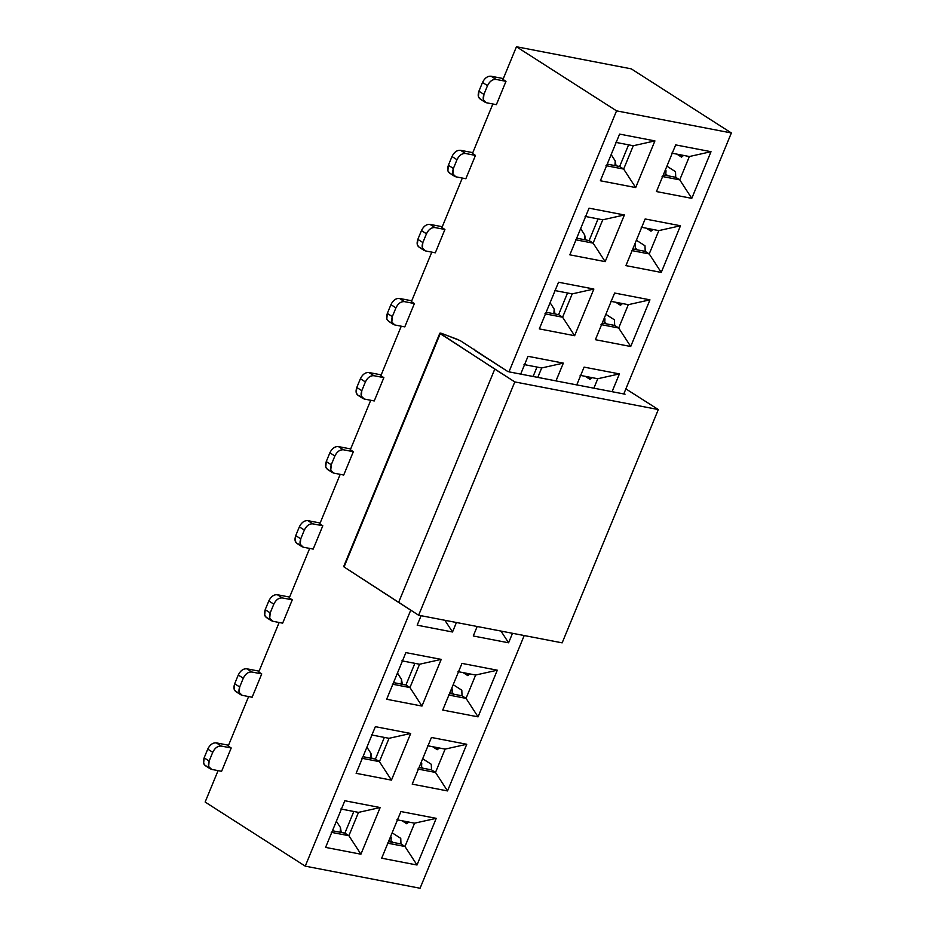 <?xml version="1.0" encoding="UTF-8"?>
<svg xmlns="http://www.w3.org/2000/svg" width="935" height="935" viewBox="0 0 935 935"><rect width="100%" height="100%" fill="white"/><g stroke="black" fill="none" stroke-linecap="round" stroke-linejoin="round"><path stroke-width="1.4" d="M528.006 356.317L520.678 374.105L528.006 356.317L563.337 363.119L528.006 356.317M541.692 367.958L563.337 363.119L555.998 380.907L576.755 384.904L584.094 367.116L619.414 373.906L612.086 391.695L623.785 393.951L731.369 132.957L616.551 110.856L508.967 371.85L555.974 380.884L563.337 363.119L541.692 367.958L537.8 377.389L541.692 367.958L524.021 364.557L541.692 367.958M656.452 191.558L675.678 144.902L711.009 151.692L691.783 198.36L656.452 191.558L691.783 198.36L711.009 151.692L675.678 144.902L656.452 191.558M625.924 265.622L645.15 218.965L680.481 225.767L661.244 272.424L625.924 265.622L661.244 272.424L680.481 225.767L645.15 218.965L625.924 265.622M595.385 339.697L614.622 293.041L649.954 299.843L630.716 346.499L595.385 339.697L630.716 346.499L649.954 299.843L614.622 293.041L595.385 339.697M600.363 180.759L619.601 134.102L654.921 140.904L635.695 187.561L600.363 180.759L635.695 187.561L654.921 140.904L619.601 134.102L600.363 180.759M569.836 254.834L589.062 208.166L624.393 214.968L605.167 261.636L569.836 254.834L605.167 261.636L624.393 214.968L589.062 208.166L569.836 254.834M539.308 328.898L558.534 282.241L593.865 289.044L574.628 335.7L539.308 328.898L574.628 335.7L593.865 289.044L558.534 282.241L539.308 328.898M623.972 393.495L625.047 394.184L623.797 393.939M612.051 391.683L576.743 384.893L612.051 391.683L619.414 373.906L584.094 367.116L576.755 384.904M555.974 380.884L520.666 374.093M457.472 339.393L443.891 334.274L460.23 340.632L508.021 371.662L475.822 351.046L474.29 349.223M440.221 333.678L344.057 566.972L398.614 602.409L494.779 369.103L439.859 333.187L343.706 566.481L440.221 333.678C439.555 332.731 440.771 332.93 443.891 334.274L440.619 333.105L440.221 333.678L514.799 381.924L658.322 409.553L625.877 388.89L658.322 409.553L514.799 381.924L418.635 615.23L344.057 566.972L344.466 566.4M597.769 378.745L619.414 373.906L597.769 378.745L593.877 388.189L597.769 378.745L580.109 375.344L597.769 378.745M689.364 156.531L711.009 151.692L689.364 156.531L679.745 179.859L691.783 198.36L679.745 179.859L662.085 176.458L679.745 179.859L689.364 156.531L671.692 153.13L689.364 156.531M658.836 230.606L680.481 225.767L658.836 230.606L649.217 253.934L661.244 272.424L649.217 253.934L631.546 250.533L649.217 253.934L658.836 230.606L641.165 227.205L658.836 230.606M628.297 304.681L649.954 299.843L628.297 304.681L618.689 328.01L630.716 346.499L618.689 328.01L601.018 324.609L618.689 328.01L628.297 304.681L610.637 301.28L628.297 304.681M633.275 145.743L654.921 140.904L633.275 145.743L623.657 169.071L635.695 187.561L623.657 169.071L605.997 165.67L623.657 169.071L633.275 145.743L615.616 142.342L633.275 145.743M602.748 219.807L624.393 214.968L602.748 219.807L593.129 243.135L605.167 261.636L593.129 243.135L575.469 239.734L593.129 243.135L602.748 219.807L585.088 216.406L602.748 219.807M572.22 293.882L593.865 289.044L572.22 293.882L562.601 317.21L574.628 335.7L562.601 317.21L544.941 313.809L562.601 317.21L572.22 293.882L554.548 290.481L572.22 293.882M536.994 367.046L533.102 376.489L536.994 367.046M305.242 866.149L420.06 888.25L524.208 635.543L420.06 888.25L305.242 866.149L410.745 610.169L305.242 866.149L213.145 807.174L305.242 866.149M512.509 633.299L508.593 642.789L473.274 635.987L477.177 626.497L473.274 635.987L508.593 642.789L512.509 633.299M456.42 622.5L452.517 631.99L417.185 625.188L421.101 615.697L417.185 625.188L452.517 631.99L456.42 622.5M442.734 710.062L461.972 663.394L497.303 670.196L478.065 716.853L442.734 710.062L478.065 716.853L497.303 670.196L461.972 663.394L442.734 710.062M412.206 784.126L431.444 737.47L466.764 744.272L447.538 790.928L412.206 784.126L447.538 790.928L466.764 744.272L431.444 737.47L412.206 784.126M381.679 858.201L400.905 811.545L436.236 818.347L417.01 865.004L381.679 858.201L417.01 865.004L436.236 818.347L400.905 811.545L381.679 858.201M386.658 699.263L405.883 652.607L441.215 659.397L421.977 706.065L386.658 699.263L421.977 706.065L441.215 659.397L405.883 652.607L386.658 699.263M356.13 773.327L375.356 726.67L410.687 733.472L391.449 780.129L356.13 773.327L391.449 780.129L410.687 733.472L375.356 726.67L356.13 773.327M325.59 847.402L344.828 800.746L380.159 807.548L360.922 854.204L325.59 847.402L360.922 854.204L380.159 807.548L344.828 800.746L325.59 847.402M562.157 642.848L418.635 615.23L562.157 642.848L658.322 409.553L562.157 642.848M514.799 381.924L494.779 369.103L398.614 602.409L418.635 615.23L514.799 381.924M591.995 377.635L589.938 379.329L585.263 376.337M508.967 371.85L616.551 110.856L516.447 46.75L631.265 68.851L639.271 73.982L631.265 68.851L516.447 46.75L524.453 51.881L616.551 110.856L731.369 132.957L639.271 73.982L731.369 132.957L623.785 393.951M683.59 155.42L681.533 157.115L676.858 154.123M666.912 166.185L675.514 171.701L675.736 177.299L679.745 179.859L675.736 177.299L663.312 174.903L675.736 177.299M653.062 229.496L650.994 231.19L646.33 228.198M636.373 240.26L644.986 245.765L645.208 251.375L649.217 253.934L645.208 251.375L632.785 248.979L645.208 251.375M622.535 303.571L620.466 305.266L615.791 302.274M605.845 314.324L614.459 319.84L614.681 325.438L618.689 328.01L614.681 325.438L602.257 323.054L614.681 325.438M619.66 166.5L623.657 169.071L619.66 166.5L607.224 164.116L619.66 166.5L628.589 144.832L619.66 166.5M589.132 240.576L593.129 243.135L589.132 240.576L576.696 238.18L589.132 240.576L598.061 218.907L589.132 240.576M558.592 314.651L562.601 317.21L558.592 314.651L546.169 312.255L558.592 314.651L567.533 292.982L558.592 314.651M481.432 99.542C478.252 98.467 477.411 95.686 478.919 91.198L482.518 82.444C484.669 78.084 487.509 76.004 491.039 76.214L503.322 78.575L491.039 76.214L496.053 79.417L505.987 81.333L502.983 79.417L516.447 46.75L502.983 79.417L505.987 81.333L496.368 104.662L486.434 102.757L496.368 104.662L505.987 81.333L496.053 79.417C492.523 79.206 489.671 81.287 487.521 85.646L483.921 94.4C482.425 98.888 483.255 101.67 486.434 102.757L483.407 99.87L483.921 94.4L478.919 91.198L478.404 96.656L480.099 99.016L485.101 102.231M450.904 173.618C447.725 172.543 446.883 169.761 448.379 165.261L451.991 156.519C454.141 152.148 456.981 150.079 460.511 150.29L472.794 152.65L460.511 150.29L465.525 153.492L475.459 155.409L472.455 153.48L492.85 103.984L472.455 153.48L475.459 155.409L465.84 178.737L455.906 176.82L465.84 178.737L475.459 155.409L465.525 153.492C461.983 153.282 459.143 155.35 456.993 159.721L453.393 168.475C451.885 172.963 452.727 175.745 455.906 176.82L452.879 173.933L453.393 168.475L448.379 165.261L447.877 170.731L449.571 173.092L454.574 176.294M420.364 247.693C417.197 246.618 416.356 243.825 417.851 239.337L421.463 230.583C423.613 226.223 426.453 224.143 429.983 224.365L442.267 226.726L429.983 224.365L434.985 227.567L444.92 229.472L441.928 227.556L462.322 178.059L441.928 227.556L444.92 229.472L435.313 252.812L425.378 250.896L435.313 252.812L444.92 229.472L434.985 227.567C431.456 227.357 428.616 229.426 426.465 233.797L422.854 242.539C421.358 247.027 422.199 249.82 425.378 250.896L422.351 248.009L422.854 242.539L417.851 239.337L417.349 244.806L419.044 247.167L424.046 250.37M389.837 321.757C386.658 320.682 385.828 317.9 387.324 313.412L390.923 304.658C393.086 300.299 395.926 298.218 399.455 298.429L411.739 300.801L399.455 298.429L404.458 301.631L414.392 303.548L411.388 301.631L431.795 252.134L411.388 301.631L414.392 303.548L404.785 326.876L394.839 324.971L404.785 326.876L414.392 303.548L404.458 301.631C400.928 301.421 398.088 303.501 395.937 307.86L392.326 316.614C390.83 321.102 391.671 323.884 394.839 324.971L391.823 322.084L392.326 316.614L387.324 313.412L386.809 318.87L388.516 321.243L393.518 324.445M359.309 395.832C356.13 394.757 355.3 391.975 356.796 387.476L360.396 378.733C362.546 374.362 365.398 372.294 368.928 372.504L381.2 374.865L368.928 372.504L373.93 375.706L383.864 377.623L380.861 375.695L401.267 326.198L380.861 375.695L383.864 377.623L374.245 400.951L364.311 399.035L374.245 400.951L383.864 377.623L373.93 375.706C370.4 375.496 367.56 377.576 365.398 381.936L361.798 390.69C360.302 395.178 361.144 397.959 364.311 399.035L361.284 396.148L361.798 390.69L356.796 387.476L356.282 392.945L357.976 395.306L362.99 398.509M328.781 469.908C325.602 468.832 324.761 466.039 326.268 461.551L329.868 452.797C332.018 448.438 334.859 446.357 338.388 446.579L350.672 448.94L338.388 446.579L343.402 449.782L353.337 451.687L350.333 449.77L370.727 400.274L350.333 449.77L353.337 451.687L343.718 475.027L333.783 473.11L343.718 475.027L353.337 451.687L343.402 449.782C339.873 449.571 337.021 451.64 334.87 456.011L331.27 464.753C329.774 469.253 330.604 472.035 333.783 473.11L330.756 470.223L331.27 464.753L326.268 461.551L325.754 467.021L327.449 469.382L332.451 472.584M298.253 543.971C295.074 542.896 294.233 540.114 295.729 535.626L299.34 526.872C301.491 522.513 304.331 520.433 307.86 520.643L320.144 523.016L307.86 520.643L312.863 523.857L322.809 525.762L319.805 523.845L340.2 474.349L319.805 523.845L322.809 525.762L313.19 549.09L303.256 547.185L313.19 549.09L322.809 525.762L312.863 523.857C309.333 523.635 306.493 525.715 304.342 530.075L300.743 538.829C299.235 543.317 300.077 546.098 303.256 547.185L300.228 544.299L300.743 538.829L295.729 535.626L295.226 541.084L296.921 543.457L301.923 546.659M267.714 618.047C264.547 616.971 263.705 614.19 265.201 609.69L268.812 600.948C270.963 596.577 273.803 594.508 277.333 594.718L289.616 597.079L277.333 594.718L282.335 597.921L292.269 599.838L289.266 597.909L309.672 548.413L289.266 597.909L292.269 599.838L282.662 623.166L272.728 621.249L282.662 623.166L292.269 599.838L282.335 597.921C278.805 597.71 275.965 599.791 273.815 604.15L270.203 612.904C268.707 617.392 269.549 620.174 272.728 621.249L269.701 618.362L270.203 612.904L265.201 609.69L264.698 615.16L266.393 617.521L271.395 620.723M237.186 692.122C234.007 691.047 233.177 688.253 234.673 683.765L238.273 675.023C240.435 670.652 243.275 668.572 246.805 668.794L259.089 671.155L246.805 668.794L251.807 671.996L261.742 673.913L258.738 671.985L279.144 622.488L258.738 671.985L261.742 673.913L252.134 697.241L242.188 695.324L252.134 697.241L261.742 673.913L251.807 671.996C248.278 671.786 245.438 673.854 243.287 678.226L239.676 686.968C238.18 691.468 239.021 694.249 242.188 695.324L239.173 692.438L239.676 686.968L234.673 683.765L234.159 689.235L235.854 691.596L240.868 694.798M206.658 766.186C203.479 765.111 202.65 762.329 204.146 757.841L207.745 749.087C209.896 744.728 212.748 742.647 216.277 742.857L228.549 745.23L216.277 742.857L221.279 746.072L231.214 747.977L228.21 746.06L248.617 696.563L228.21 746.06L231.214 747.977L221.595 771.305L211.661 769.4L221.595 771.305L231.214 747.977L221.279 746.072C217.75 745.849 214.91 747.93 212.748 752.289L209.148 761.043C207.652 765.531 208.493 768.313 211.661 769.4L208.634 766.513L209.148 761.043L204.146 757.841L203.631 763.299L205.326 765.671L210.34 768.874M218.077 770.627L205.139 802.043L213.145 807.174L205.139 802.043L218.077 770.627M500.973 631.078L508.593 642.789L500.973 631.078M444.896 620.279L452.517 631.99L444.896 620.279M475.646 675.035L497.303 670.196L475.646 675.035L466.039 698.363L478.065 716.853L466.039 698.363L448.368 694.962L466.039 698.363L475.646 675.035L457.986 671.634L475.646 675.035M445.118 749.11L466.764 744.272L445.118 749.11L435.5 772.439L447.538 790.928L435.5 772.439L417.84 769.038L435.5 772.439L445.118 749.11L427.459 745.709L445.118 749.11M414.591 823.174L436.236 818.347L414.591 823.174L404.972 846.502L417.01 865.004L404.972 846.502L387.312 843.113L404.972 846.502L414.591 823.174L396.931 819.773L414.591 823.174M419.57 664.236L441.215 659.397L419.57 664.236L409.951 687.564L421.977 706.065L409.951 687.564L392.291 684.163L409.951 687.564L419.57 664.236L401.898 660.835L419.57 664.236M389.03 738.311L410.687 733.472L389.03 738.311L379.423 761.639L391.449 780.129L379.423 761.639L361.751 758.238L379.423 761.639L389.03 738.311L371.37 734.91L389.03 738.311M358.502 812.386L380.159 807.548L358.502 812.386L348.895 835.715L360.922 854.204L348.895 835.715L331.224 832.314L348.895 835.715L358.502 812.386L340.843 808.985L358.502 812.386M587.028 376.676L590.476 378.885M678.623 154.462L682.071 156.671M648.095 228.537L651.543 230.746M617.567 302.613L621.004 304.822M469.884 673.925L467.816 675.619L463.141 672.627M453.194 684.689L461.808 690.205L462.03 695.804L466.039 698.363L462.03 695.804L449.595 693.408L462.03 695.804M439.345 748L437.288 749.695L432.613 746.703M422.667 758.753L431.28 764.269L431.502 769.867L435.5 772.439L431.502 769.867L419.067 767.483L431.502 769.867M408.817 822.064L406.76 823.758L402.085 820.766M392.139 832.828L400.753 838.344L400.975 843.943L404.972 846.502L400.975 843.943L388.539 841.547L400.975 843.943M405.942 685.004L409.951 687.564L405.942 685.004L393.518 682.608L405.942 685.004L414.871 663.336L405.942 685.004M375.414 759.08L379.423 761.639L375.414 759.08L362.99 756.684L375.414 759.08L384.343 737.411L375.414 759.08M344.886 833.143L348.895 835.715L344.886 833.143L332.451 830.759L344.886 833.143L353.816 811.475L344.886 833.143M216.277 742.857C212.736 742.612 209.896 744.692 207.745 749.087L212.748 752.289C214.898 747.895 217.738 745.814 221.279 746.072L216.277 742.857M212.748 752.289L207.745 749.087L204.146 757.841L209.148 761.043L212.748 752.289M246.805 668.794C243.264 668.537 240.424 670.617 238.273 675.023L243.287 678.226C245.426 673.819 248.266 671.751 251.807 671.996L246.805 668.794M243.287 678.226L238.273 675.023L234.673 683.765L239.676 686.968L243.287 678.226M277.333 594.718C273.791 594.473 270.951 596.542 268.812 600.948L273.815 604.15C275.954 599.756 278.794 597.675 282.335 597.921L277.333 594.718M273.815 604.15L268.812 600.948L265.201 609.69L270.203 612.904L273.815 604.15M307.86 520.643C304.319 520.398 301.479 522.478 299.34 526.872L304.342 530.075C306.481 525.68 309.333 523.6 312.863 523.857L307.86 520.643M304.342 530.075L299.34 526.872L295.729 535.626L300.743 538.829L304.342 530.075M338.388 446.579C334.847 446.322 332.007 448.403 329.868 452.797L334.87 456.011C337.021 451.605 339.861 449.536 343.402 449.782L338.388 446.579M334.87 456.011L329.868 452.797L326.268 461.551L331.27 464.753L334.87 456.011M368.928 372.504C365.386 372.259 362.546 374.327 360.396 378.733L365.398 381.936C367.548 377.541 370.389 375.461 373.93 375.706L368.928 372.504M365.398 381.936L360.396 378.733L356.796 387.476L361.798 390.69L365.398 381.936M399.455 298.429C395.914 298.183 393.074 300.264 390.923 304.658L395.937 307.86C398.076 303.466 400.916 301.386 404.458 301.631L399.455 298.429M395.937 307.86L390.923 304.658L387.324 313.412L392.326 316.614L395.937 307.86M429.983 224.365C426.442 224.108 423.602 226.188 421.463 230.583L426.465 233.797C428.604 229.391 431.444 227.322 434.985 227.567L429.983 224.365M426.465 233.797L421.463 230.583L417.851 239.337L422.854 242.539L426.465 233.797M460.511 150.29C456.97 150.044 454.13 152.113 451.991 156.519L456.993 159.721C459.132 155.327 461.983 153.246 465.525 153.492L460.511 150.29M456.993 159.721L451.991 156.519L448.379 165.261L453.393 168.475L456.993 159.721M491.039 76.214C487.497 75.969 484.657 78.049 482.518 82.444L487.521 85.646C489.671 81.251 492.511 79.171 496.053 79.417L491.039 76.214M487.521 85.646L482.518 82.444L478.919 91.198L483.921 94.4L487.521 85.646M464.917 672.966L468.353 675.175M434.378 747.042L437.825 749.251M403.85 821.105L407.298 823.314M665.439 169.761L666.012 170.696L665.439 169.761M634.9 243.825L635.484 244.76L634.9 243.825M604.372 317.9L604.957 318.835L604.372 317.9M611.151 154.579L615.23 160.913L611.151 154.579M580.623 228.654L584.702 234.989L580.623 228.654M550.096 302.73L554.163 309.064L550.096 302.73M666.678 174.798L665.732 175.371L666.012 170.696M636.139 248.862L635.204 249.446L635.484 244.76M605.611 322.937L604.664 323.51L604.957 318.835M614.949 165.6L615.23 160.913L615.896 165.004L614.938 165.6M584.422 239.664L584.702 234.989L585.368 239.068L584.41 239.664M581.067 229.098L580.483 228.981M553.882 313.739L554.163 309.064L554.841 313.143L553.882 313.739M550.54 303.174L549.955 303.057M451.722 688.253L452.306 689.188L451.722 688.253M421.194 762.329L421.767 763.264L421.194 762.329M390.666 836.404L391.239 837.339L390.666 836.404M397.445 673.083L401.512 679.418L397.445 673.083M366.917 747.158L370.985 753.493L366.917 747.158M336.378 821.234L340.457 827.557L336.378 821.234M452.961 693.291L452.014 693.875L452.306 689.188M422.433 767.366L421.486 767.939L421.767 763.264M391.905 841.442L390.959 842.014L391.239 837.339M401.232 684.093L401.512 679.418L402.19 683.497L401.232 684.093M397.889 673.527L397.305 673.41M370.704 758.168L370.985 753.493L371.662 757.572L370.704 758.168M340.176 832.244L340.457 827.557L341.123 831.647L340.176 832.244M548.857 67.507L524.453 51.881M639.271 73.982L663.675 89.608M666.223 175.464L666.737 174.716M635.683 249.54L636.209 248.792M605.155 323.603L605.681 322.856M615.955 164.934L615.429 165.694M585.427 239.009L584.901 239.757M554.899 313.085L554.373 313.833M452.505 693.969L453.031 693.221M421.977 768.044L422.503 767.284M391.449 842.108L391.964 841.36M402.249 683.438L401.723 684.186M371.709 757.514L371.195 758.262M341.182 831.589L340.656 832.337"/></g></svg>
